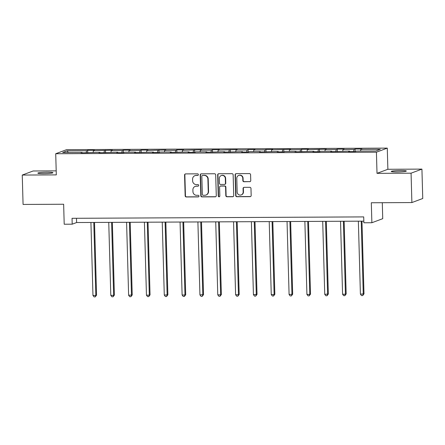 <?xml version="1.0" encoding="UTF-8"?>
<svg xmlns="http://www.w3.org/2000/svg" width="445" height="445" viewBox="0 0 445 445"><rect width="100%" height="100%" fill="white"/><g stroke="black" fill="none" stroke-linecap="round" stroke-linejoin="round"><path stroke-width="0.67" d="M198.387 174.646A0.812 0.784 -110.5 0 0 197.58 173.839L185.66 173.895A1.157 1.118 -110.5 0 0 184.569 175.057L185.148 195.822A1.157 1.118 -110.5 0 0 186.305 196.968L198.22 196.912A0.812 0.784 -110.5 0 0 198.987 196.1A0.812 0.784 -110.5 0 0 198.175 195.299L196.634 195.305A3.71 3.577 -110.5 0 1 192.941 191.634L192.891 189.898A3.71 3.577 -110.5 0 1 196.379 186.194L197.925 186.182A0.812 0.784 -110.5 0 0 198.687 185.37A0.812 0.784 -110.5 0 0 197.875 184.569L196.334 184.575A3.71 3.577 -110.5 0 1 192.641 180.904L192.596 179.174A3.71 3.577 -110.5 0 1 196.078 175.464L197.624 175.458A0.812 0.784 -110.5 0 0 198.387 174.646M400.661 170.53A7.554 0.673 -1.6 0 0 391.233 171.442A7.554 0.673 -1.6 0 0 396.907 171.937A7.554 0.673 -1.6 0 0 406.335 171.025A7.554 0.673 -1.6 0 0 400.661 170.53M47.276 172.232A7.554 0.673 -1.6 0 0 37.842 173.144A7.554 0.673 -1.6 0 0 43.515 173.639A7.554 0.673 -1.6 0 0 52.949 172.721A7.554 0.673 -1.6 0 0 47.276 172.232M249.662 181.721A1.157 1.118 -110.5 0 0 250.752 180.564L250.591 174.74A1.157 1.118 -110.5 0 0 249.434 173.589L236.195 173.656A1.157 1.118 -110.5 0 0 235.105 174.813L235.689 195.578A1.157 1.118 -110.5 0 0 236.84 196.729L250.079 196.662A1.157 1.118 -110.5 0 0 251.169 195.505L250.974 188.469A1.157 1.118 -110.5 0 0 249.817 187.317L244.155 187.345A1.157 1.118 -110.5 0 0 243.065 188.508L243.159 191.995A3.098 2.987 -110.5 0 1 241.246 194.91A3.098 2.987 -110.5 0 1 237.157 192.023L236.779 178.35A3.098 2.987 -110.5 0 1 238.692 175.436A3.098 2.987 -110.5 0 1 242.781 178.323L242.842 180.603A1.157 1.118 -110.5 0 0 243.999 181.749L249.957 181.616A1.157 1.118 -110.5 0 0 250.179 181.588M56.198 170.874L33.114 170.986L22.25 175.057L23.073 204.439L63.646 204.244L64.202 224.224L72.201 224.185L72.04 218.306L363.71 216.904L363.871 222.778L371.875 222.739L382.733 218.673L382.288 202.709M411.069 173.183L421.927 169.111L387.873 169.278L377.01 173.35L411.069 173.183L411.886 202.564L371.314 202.764L371.875 222.739M377.01 173.35L376.42 152.19L55.72 153.736L66.578 149.665L387.278 148.118L376.42 152.19M22.25 175.057L56.309 174.891L55.72 153.736M215.697 174.907A1.157 1.118 -110.5 0 0 214.546 173.756L201.307 173.823A1.157 1.118 -110.5 0 0 200.217 174.98L200.801 195.744A1.157 1.118 -110.5 0 0 201.952 196.896L215.191 196.829A1.157 1.118 -110.5 0 0 216.281 195.672L215.697 174.907M218.751 173.739L231.99 173.672A1.157 1.118 -110.5 0 1 233.147 174.824L233.725 195.589A1.157 1.118 -110.5 0 1 232.635 196.746L226.967 196.773A1.157 1.118 -110.5 0 1 225.815 195.628L225.582 187.206A1.157 1.118 -110.5 0 0 224.425 186.055L220.67 186.077A1.157 1.118 -110.5 0 0 219.58 187.234L219.824 196A0.812 0.784 -110.5 0 1 219.324 196.762A0.812 0.784 -110.5 0 1 218.25 196.011L217.661 174.896A1.157 1.118 -110.5 0 1 218.751 173.739M421.927 169.111L422.75 198.498L411.886 202.564M355.093 149.064L354.02 149.464L343.051 149.52L344.118 149.114L337.266 149.147L336.192 149.553L325.223 149.603L326.291 149.203L307.389 149.687L308.463 149.286L301.604 149.32L300.531 149.72L289.561 149.776L290.635 149.375L271.734 149.859L272.802 149.459L265.943 149.492L264.875 149.893L253.9 149.948L254.974 149.548L248.115 149.576L247.047 149.982L236.072 150.032L237.146 149.631L218.245 150.121L219.313 149.715L212.46 149.748L211.386 150.154L200.417 150.204L201.485 149.804L182.584 150.288L183.657 149.887L176.798 149.921L175.725 150.321L164.756 150.377L165.829 149.976L146.928 150.46L147.996 150.06L141.137 150.093L140.069 150.493L129.095 150.549L130.168 150.149L123.31 150.176L122.242 150.582L111.267 150.633L112.34 150.232L93.439 150.721L94.507 150.315L87.654 150.349L86.58 150.755L67.151 150.844L62.689 152.518L82.119 152.424L81.046 152.824L99.947 152.34L98.879 152.741L117.775 152.251L116.707 152.657L123.565 152.624L124.633 152.218L135.608 152.168L134.535 152.568L153.436 152.079L152.362 152.485L159.221 152.451L160.295 152.051L171.264 151.995L170.196 152.396L189.097 151.912L188.024 152.312L194.882 152.279L195.95 151.879L206.925 151.823L205.851 152.223L224.753 151.739L223.685 152.14L242.581 151.65L241.513 152.056L248.371 152.023L249.439 151.617L260.414 151.567L259.34 151.968L278.242 151.478L277.168 151.884L284.027 151.851L285.1 151.45L296.07 151.395L295.002 151.795L313.903 151.311L312.829 151.712L319.688 151.678L320.756 151.278L331.731 151.222L330.657 151.623L349.559 151.139L348.491 151.539L355.344 151.506L356.417 151.105L375.847 151.011L380.308 149.336L360.878 149.431L361.952 149.031L355.093 149.064L355.16 151.506M353.608 151.517L354.02 149.464M342.717 151.172L343.051 149.52M349.559 151.139L349.681 151.534M335.775 151.6L336.192 149.553M324.883 151.256L325.223 149.603M331.731 151.222L331.853 151.617M317.947 151.684L318.364 149.637M307.056 151.345L307.389 149.687M313.903 151.311L314.02 151.706M300.119 151.773L300.531 149.72M289.228 151.428L289.561 149.776M296.07 151.395L296.192 151.79M282.286 151.856L282.703 149.809M271.394 151.511L271.734 149.859M278.242 151.478L278.364 151.879M264.458 151.945L264.875 149.893M253.567 151.6L253.9 149.948M260.414 151.567L260.536 151.962M246.63 152.029L247.047 149.982M235.739 151.684L236.072 150.032M242.581 151.65L242.703 152.045M228.802 152.118L229.214 150.065M217.911 151.773L218.245 150.121M224.753 151.739L224.875 152.134M210.969 152.201L211.386 150.154M200.078 151.856L200.417 150.204M206.925 151.823L207.047 152.218M193.141 152.285L193.558 150.238M182.25 151.945L182.584 150.288M189.097 151.912L189.214 152.307M175.313 152.374L175.725 150.321M164.422 152.029L164.756 150.377M171.264 151.995L171.386 152.39M157.48 152.457L157.897 150.41M146.589 152.112L146.928 150.46M153.436 152.079L153.558 152.479M139.652 152.546L140.069 150.493M128.761 152.201L129.095 150.549M135.608 152.168L135.731 152.563M121.824 152.629L122.242 150.582M110.933 152.285L111.267 150.633M117.775 152.251L117.897 152.652M103.997 152.718L104.408 150.666M93.105 152.374L93.439 150.721M99.947 152.34L100.069 152.735M86.163 152.802L86.58 150.755M68.285 152.49L67.151 150.844M82.119 152.424L82.242 152.819M387.873 169.278L387.278 148.118M72.201 224.185L76.607 222.533L363.826 221.154M360.545 151.083L360.878 149.431M76.484 218.289L76.607 222.533M87.721 152.796L87.654 150.349M105.548 152.707L105.482 150.265M123.376 152.624L123.31 150.176M141.21 152.535L141.137 150.093M159.037 152.451L158.971 150.01M176.865 152.362L176.798 149.921M194.699 152.279L194.626 149.837M212.526 152.196L212.46 149.748M230.354 152.107L230.288 149.665M248.182 152.023L248.115 149.576M266.015 151.934L265.943 149.492M283.843 151.851L283.776 149.409M301.671 151.762L301.604 149.32M319.504 151.678L319.432 149.236M337.332 151.595L337.266 149.147M198.025 175.336A0.812 0.784 -110.5 0 1 197.914 175.347L196.373 175.352A3.71 3.577 -110.5 0 0 195.177 175.575L194.882 175.68M195.183 186.411L195.477 186.299A3.71 3.577 -110.5 0 1 196.673 186.082L198.214 186.077A0.812 0.784 -110.5 0 0 198.325 186.066M185.432 173.923A1.157 1.118 -110.5 0 0 184.864 174.946L185.443 195.711A1.157 1.118 -110.5 0 0 186.594 196.862L198.514 196.801A0.812 0.784 -110.5 0 0 198.626 196.796M201.084 173.845A1.157 1.118 -110.5 0 0 200.511 174.874L201.09 195.639A1.157 1.118 -110.5 0 0 202.247 196.785L215.486 196.723A1.157 1.118 -110.5 0 0 215.708 196.696M202.586 175.43A0.812 0.784 -110.5 0 0 201.824 176.242L202.336 194.471A0.812 0.784 -110.5 0 0 203.143 195.272L204.767 195.266A3.71 3.577 -110.5 0 0 208.254 191.556L207.904 179.096A3.71 3.577 -110.5 0 0 204.216 175.425L202.881 175.319A0.812 0.784 -110.5 0 0 202.62 175.369L202.325 175.48M205.968 195.049L206.258 194.938A3.71 3.577 -110.5 0 0 208.549 191.445L208.254 191.556M202.881 175.319L204.505 175.313A3.71 3.577 -110.5 0 1 208.199 178.99L208.549 191.445M220.292 186.143L220.587 186.032A1.157 1.118 -110.5 0 1 220.959 185.965L224.719 185.949A1.157 1.118 -110.5 0 1 225.871 187.095L226.11 195.516A1.157 1.118 -110.5 0 0 227.262 196.662L232.93 196.64A1.157 1.118 -110.5 0 0 233.152 196.612M218.528 173.761A1.157 1.118 -110.5 0 0 217.955 174.785L218.545 195.9A0.812 0.784 -110.5 0 0 219.463 196.696M225.337 178.467A3.098 2.987 -110.5 0 0 221.248 175.58A3.098 2.987 -110.5 0 0 219.335 178.495L219.468 183.312A1.157 1.118 -110.5 0 0 220.62 184.458L224.38 184.441A1.157 1.118 -110.5 0 0 225.47 183.284L225.337 178.467L225.632 178.356A3.098 2.987 -110.5 0 0 221.543 175.469L221.248 175.58M224.753 184.375L225.048 184.263A1.157 1.118 -110.5 0 0 225.765 183.173L225.47 183.284M225.632 178.356L225.765 183.173M238.692 175.436L238.982 175.324A3.098 2.987 -110.5 0 1 243.07 178.217L243.137 180.492A1.157 1.118 -110.5 0 0 244.288 181.643L249.957 181.616M241.246 194.91L241.54 194.804A3.098 2.987 -110.5 0 0 243.454 191.884L243.159 191.995M243.927 187.373A1.157 1.118 -110.5 0 0 243.359 188.396L243.454 191.884M235.972 173.678A1.157 1.118 -110.5 0 0 235.399 174.701L235.984 195.466A1.157 1.118 -110.5 0 0 237.135 196.618L250.374 196.551A1.157 1.118 -110.5 0 0 250.596 196.529M90.925 222.467L92.961 295.435L95.82 295.424L96.554 295.146L94.524 222.45M96.554 295.146L95.224 296.876L95.82 295.424L93.784 222.45M95.224 296.876L94.084 296.882L92.961 295.435M108.752 222.378L110.794 295.352L113.647 295.341L114.382 295.063L112.351 222.361M114.382 295.063L113.058 296.787L113.647 295.341L111.612 222.367M113.058 296.787L111.912 296.793L110.794 295.352M126.586 222.294L128.622 295.269L132.215 294.979L130.185 222.278M132.215 294.979L130.886 296.704L131.481 295.252L129.439 222.278M130.886 296.704L129.74 296.709L128.622 295.269M144.414 222.205L146.45 295.18L149.309 295.168L150.043 294.89L148.013 222.189M150.043 294.89L148.713 296.615L149.309 295.168L147.273 222.194M148.713 296.615L147.573 296.62L146.45 295.18M162.241 222.122L164.283 295.096L167.871 294.807L165.84 222.105M167.871 294.807L166.541 296.531L167.136 295.079L165.101 222.111M166.541 296.531L165.401 296.537L164.283 295.096M180.069 222.038L182.111 295.007L184.97 294.996L185.704 294.718L183.668 222.016M185.704 294.718L184.375 296.442L184.97 294.996L182.928 222.022M184.375 296.442L183.229 296.448L182.111 295.007M197.903 221.949L199.939 294.924L203.532 294.635L201.502 221.933M203.532 294.635L202.202 296.359L202.798 294.907L200.756 221.938M202.202 296.359L201.062 296.364L199.939 294.924M215.73 221.866L217.766 294.835L220.625 294.824L221.36 294.546L219.329 221.849M221.36 294.546L220.03 296.275L220.625 294.824L218.59 221.849M220.03 296.275L218.89 296.281L217.766 294.835M233.558 221.777L235.6 294.751L238.453 294.74L239.188 294.462L237.157 221.76M239.188 294.462L237.864 296.186L238.453 294.74L236.417 221.766M237.864 296.186L236.718 296.192L235.6 294.751M251.392 221.693L253.428 294.668L257.021 294.379L254.991 221.677M257.021 294.379L255.691 296.103L256.287 294.651L254.245 221.677M255.691 296.103L254.546 296.109L253.428 294.668M269.219 221.604L271.255 294.579L274.114 294.568L274.849 294.29L272.818 221.588M274.849 294.29L273.519 296.014L274.114 294.568L272.079 221.593M273.519 296.014L272.379 296.02L271.255 294.579M287.047 221.521L289.089 294.495L292.676 294.206L290.646 221.504M292.676 294.206L291.347 295.931L291.942 294.479L289.906 221.51M291.347 295.931L290.207 295.936L289.089 294.495M304.875 221.438L306.916 294.406L309.776 294.395L310.51 294.117L308.474 221.415M310.51 294.117L309.18 295.842L309.776 294.395L307.734 221.421M309.18 295.842L308.035 295.847L306.916 294.406M322.708 221.349L324.744 294.323L328.338 294.034L326.307 221.332M328.338 294.034L327.008 295.758L327.603 294.306L325.562 221.337M327.008 295.758L325.868 295.764L324.744 294.323M340.536 221.265L342.578 294.234L345.431 294.223L346.166 293.945L344.135 221.248M346.166 293.945L344.836 295.675L345.431 294.223L343.395 221.248M344.836 295.675L343.696 295.675L342.578 294.234M358.364 221.176L360.406 294.151L363.993 293.861L361.963 221.159M363.993 293.861L362.669 295.586L363.259 294.134L361.223 221.165M362.669 295.586L361.524 295.591L360.406 294.151M196.373 175.352L196.078 175.464M198.214 186.077L197.925 186.182M196.673 186.082L196.379 186.194M198.514 196.801L198.22 196.912M186.594 196.862L186.305 196.968M185.443 195.711L185.148 195.822M184.864 174.946L184.569 175.057M197.914 175.347L197.624 175.458M215.486 196.723L215.191 196.829M202.247 196.785L201.952 196.896M201.09 195.639L200.801 195.744M200.511 174.874L200.217 174.98M208.199 178.99L207.904 179.096M204.505 175.313L204.216 175.425M232.93 196.64L232.635 196.746M227.262 196.662L226.967 196.773M226.11 195.516L225.815 195.628M225.871 187.095L225.582 187.206M224.719 185.949L224.425 186.055M220.959 185.965L220.67 186.077M218.545 195.9L218.25 196.011M217.955 174.785L217.661 174.896M244.288 181.643L243.999 181.749M243.137 180.492L242.842 180.603M243.07 178.217L242.781 178.323M243.359 188.396L243.065 188.508M250.374 196.551L250.079 196.662M237.135 196.618L236.84 196.729M235.984 195.466L235.689 195.578M235.399 174.701L235.105 174.813"/></g></svg>
